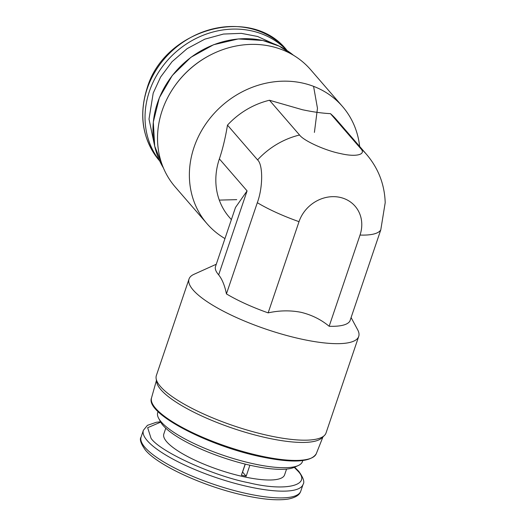 <?xml version="1.0" encoding="UTF-8"?>
<svg xmlns="http://www.w3.org/2000/svg" width="526" height="526" viewBox="0 0 526 526"><rect width="100%" height="100%" fill="white"/><g stroke="black" fill="none" stroke-linecap="round" stroke-linejoin="round"><path stroke-width="0.79" d="M160.713 422.128L147.655 427.704L151.074 438.362C160.108 451.749 213.444 475.991 248.732 482.756C286.131 491.955 312.687 485.261 297.354 470.494L294.277 467.338M272.79 43.408L257.576 36.472L241.296 33.355L223.471 34.052L204.831 39.148L187.157 48.622L172.048 61.7L160.601 77.033L153.204 93.109L149.003 119.073L154.605 145.722M351.092 317.566L357.641 329.723A89.571 22.828 -161.3 0 1 358.712 336.436A89.571 22.828 -161.3 0 1 300.938 338.994A89.571 22.828 -161.3 0 1 189.031 279.004A89.571 22.828 -161.3 0 1 193.956 274.322L216.278 264.243M189.031 279.004L156.36 375.525A89.571 22.828 18.7 0 0 156.137 378.621A89.571 22.828 18.7 0 0 268.273 435.508A89.571 22.828 18.7 0 0 324.338 435.554A89.571 22.828 18.7 0 0 326.041 432.957L358.712 336.436M156.137 378.621L156.656 381.968A87.987 22.427 18.7 0 0 266.813 437.849A87.987 22.427 18.7 0 0 321.892 437.895L324.338 435.554M227.482 125.129A76.395 67.762 -40.9 0 1 269.463 100.249L302.351 109.71C312.806 111.933 322.182 113.248 330.466 113.649A76.395 67.762 -40.9 0 1 336.489 119.685L366.583 154.447C378.385 168.359 384.591 184.435 385.203 202.668L380.791 229.823L349.922 321.031A76.395 19.469 -161.3 0 1 329.158 326.271C321.07 319.558 311.721 314.91 301.102 312.332C290.47 310.215 279.484 310.393 268.148 312.871A76.395 19.469 -161.3 0 1 226.436 293.909C224.766 285.598 222.176 279.247 218.665 274.861A68.492 17.457 -161.3 0 1 215.529 266.458L235.49 207.468L247.082 190.892L219.375 158.885C222.695 149.049 225.398 137.799 227.482 125.129L257.576 159.897C263.145 164.73 262.967 187.585 257.313 202.701L226.436 293.909M359.652 146.438A89.571 79.446 139.1 0 0 342.465 106.462A89.571 79.446 139.1 0 0 302.516 83.049A89.571 79.446 139.1 0 0 205.442 124.465A89.571 79.446 139.1 0 0 207.034 223.714A89.571 79.446 139.1 0 0 224.964 238.58M342.465 106.462L310.623 69.675A89.571 79.446 139.1 0 0 270.673 46.262A89.571 79.446 139.1 0 0 211.807 54.29A89.571 79.446 139.1 0 0 174.113 86.921A89.571 79.446 139.1 0 0 162.166 110.565A89.571 79.446 139.1 0 0 175.184 186.927L207.034 223.714M158.056 411.588L157.728 412.562A76.395 19.469 18.7 0 0 158.642 418.288A76.395 19.469 18.7 0 0 253.184 463.728A76.395 19.469 18.7 0 0 298.255 465.543A76.395 19.469 18.7 0 0 302.457 461.545L302.785 460.572M211.807 54.29L211.399 54.494A87.987 78.045 139.1 0 0 174.369 86.547L174.113 86.921M158.642 418.288L160.621 421.957A73.239 18.666 18.7 0 0 251.244 465.517A73.239 18.666 18.7 0 0 294.455 467.259L298.255 465.543M165.782 428.21L163.823 433.989A63.751 16.247 18.7 0 0 243.479 476.681A63.751 16.247 18.7 0 0 284.599 474.866L286.552 469.093M249.889 465.214L246.168 476.221A63.751 16.247 -161.3 0 1 243.808 475.721A63.751 16.247 -161.3 0 1 241.414 475.175L245.169 464.096M268.148 312.871L299.024 221.663A33.842 30.015 -40.9 0 1 340.02 197.368A33.842 30.015 -40.9 0 1 360.027 235.063L329.158 326.271M330.466 113.649L360.566 148.411C366.872 154.651 355.99 157.34 340.289 153.526C325.357 150.614 303.607 140.751 299.557 135.011L269.463 100.249M219.375 158.885A68.492 60.753 139.1 0 0 229.336 217.277L231.374 219.631M245.274 464.123L242.578 472.078A51.896 13.229 -161.3 0 1 242.473 472.059M242.578 472.078L246.168 476.221M316.29 453.682C310.951 462.42 292.108 463.36 259.759 456.502C206.764 445.298 144.998 413.094 151.521 397.912A86.987 22.171 18.7 0 0 260.285 455.891A86.987 22.171 18.7 0 0 316.29 453.682L322.971 436.863M219.289 200.097L236.733 199.656M314.41 132.414L317.467 108.303L313.575 86.349M163.395 167.912L154.69 146.129L153.303 122.025L159.339 97.757L172.272 75.507L190.918 57.281L213.609 44.717L238.298 38.944L262.763 40.469L279.155 46.11L293.488 55.283A86.987 77.158 139.1 0 0 262.849 40.515A86.987 77.158 139.1 0 0 157.471 102.971A86.987 77.158 139.1 0 0 163.395 167.906M160.522 421.786L156.419 422.26L147.418 425.343L143.381 430.294A84.298 21.487 18.7 0 0 147.241 440.637A84.298 21.487 18.7 0 0 248.713 486.754A84.298 21.487 18.7 0 0 303.081 484.354L300.793 491.106C300.307 491.895 299.912 496.866 287.86 499.128C276.768 500.752 261.448 499.325 241.914 494.841C203.036 486.037 158.135 465.517 145.413 450.085C140.823 443.648 139.383 439.302 141.093 437.053A84.298 21.487 18.7 0 0 144.959 447.389A84.298 21.487 18.7 0 0 246.424 493.506A84.298 21.487 18.7 0 0 300.793 491.106M286.913 50.463A84.298 74.777 139.1 0 0 251.52 30.856A84.298 74.777 139.1 0 0 149.397 91.379A84.298 74.777 139.1 0 0 159.569 160.713M159.424 160.667C142.645 139.962 138.516 115.878 147.024 88.414C164.171 28.805 251.415 4.721 286.894 50.318A84.298 74.777 139.1 0 0 249.291 28.279A84.298 74.777 139.1 0 0 147.168 88.802A84.298 74.777 139.1 0 0 159.424 160.667L159.687 160.976M218.665 274.861L247.082 190.892M380.791 229.823A76.395 19.469 -161.3 0 1 360.027 235.063M299.024 221.663A76.395 19.469 -161.3 0 1 257.313 202.701M299.557 135.011A76.395 67.762 139.1 0 0 257.576 159.897M366.583 154.447A76.395 67.762 139.1 0 0 360.566 148.411M303.081 484.354C304.797 482.099 303.357 477.753 298.761 471.316L294.632 467.18M151.521 397.912L156.426 380.495M141.093 437.053L143.381 430.294"/></g></svg>
